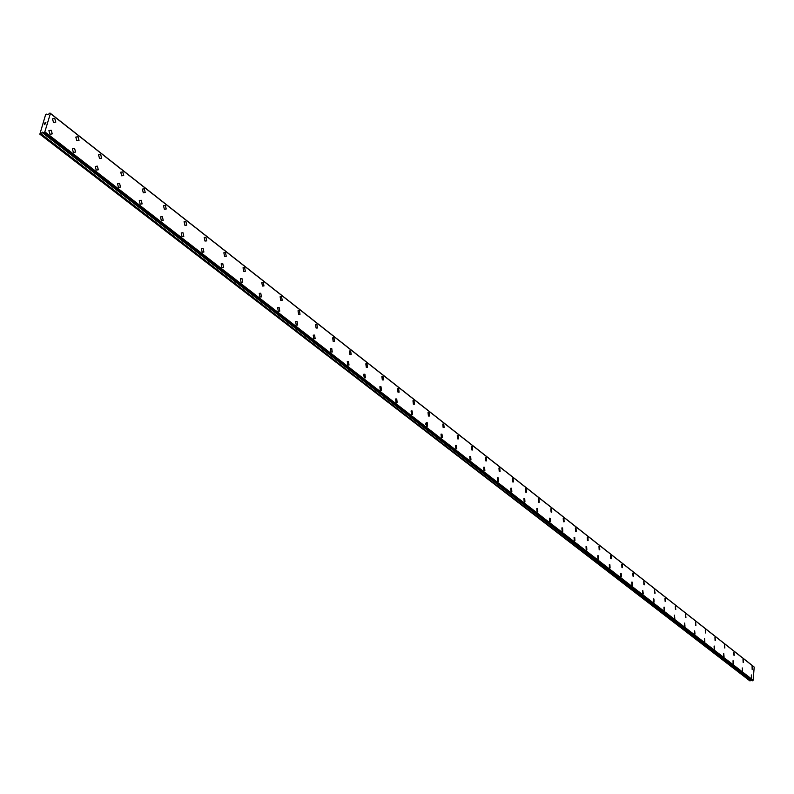 <?xml version="1.0" encoding="UTF-8"?>
<svg xmlns="http://www.w3.org/2000/svg" width="794" height="794" viewBox="0 0 794 794"><rect width="100%" height="100%" fill="white"/><g stroke="black" fill="none" stroke-linecap="round" stroke-linejoin="round"><path stroke-width="1.19" d="M751.422 674.95L751.69 678.007M751.432 677.917L751.322 674.979L751.432 677.917M742.241 667.923L742.618 670.97M733.12 660.727L733.398 663.824M733.13 663.734L733.021 660.757L733.13 663.734M723.751 653.442L724.039 656.569M723.751 656.469L723.642 653.472L723.751 656.469M714.223 646.038L714.511 649.184M714.223 649.075L714.104 646.068L714.223 649.075M704.536 638.505L704.834 641.671M704.536 641.572L704.417 638.535L704.536 641.572M694.681 630.853L694.988 634.039M694.681 633.94L694.552 630.883L694.681 633.94M684.666 623.062L684.984 626.277M684.666 626.168L684.537 623.101L684.666 626.168M674.473 615.142L674.801 618.387M674.473 618.278L674.334 615.181L674.473 618.278M664.112 607.082L664.449 610.358M664.112 610.239L663.963 607.132L664.112 610.239M653.571 598.894L653.919 602.189M653.571 602.07L653.412 598.934L653.919 599.013L654.067 602.14L653.571 602.07M642.842 590.547L643.2 593.872M642.832 593.753L642.683 590.597L643.358 593.823L642.832 593.753M631.746 582.121L632.292 582.191L632.282 585.416M631.915 585.287L631.756 582.121L632.292 582.191L632.461 585.357L631.915 585.287M620.799 573.427L621.186 576.801M620.799 576.672L620.63 573.486L621.186 573.556L621.365 576.742L620.799 576.672M609.484 564.633L609.881 568.038M609.484 567.909L609.306 564.693L609.891 564.762L610.07 567.978L609.484 567.909M597.961 555.681L598.378 559.115M597.961 558.976L597.773 555.74L598.378 555.81L598.567 559.045L597.961 558.976M586.23 546.56L586.657 550.024M586.23 549.885L586.032 546.629L586.657 546.699L586.855 549.954L586.23 549.885M574.072 537.349L574.727 537.419L574.935 540.684L574.28 540.625L574.072 537.349L574.717 537.419L574.717 540.764M562.112 527.812L562.559 531.335M562.112 531.186L561.894 527.891L562.569 527.96L562.787 531.255L562.112 531.186M549.706 518.174L550.173 521.727M549.706 521.579L549.478 518.264L550.182 518.323L550.411 521.638L549.706 521.579M537.072 508.349L537.558 511.941M537.072 511.783L536.823 508.448L537.558 508.507L537.796 511.842L537.072 511.783M524.189 498.344L524.695 501.957M524.189 501.798L523.931 498.443L524.695 498.503L524.943 501.858L524.189 501.798M511.048 488.131L511.574 488.3L511.574 491.784M511.058 491.625L510.79 488.25L511.574 488.3L511.842 491.675L511.058 491.625M497.659 477.73L498.195 477.899L498.205 481.412M497.669 481.243L497.381 477.849L498.205 477.899L498.483 481.293L497.669 481.243M483.705 467.249L484.558 467.299L484.866 470.713L484.012 470.663L483.715 467.249L484.568 467.299L484.866 470.703L484.012 470.663M469.76 456.441L470.653 456.481L470.971 459.915L470.088 459.875L469.77 456.441L470.653 456.481L470.971 459.905L470.088 459.865M455.538 445.404L456.471 445.444L456.798 448.888L455.885 448.858L455.538 445.404L456.461 445.444L456.798 448.888L455.875 448.858M441.017 434.149L441.98 434.179L442.337 437.653L441.375 437.623L441.027 434.149L441.99 434.179L442.347 437.653L441.385 437.623M426.199 422.666L427.212 422.686L427.579 426.18L426.586 426.15L426.209 422.666L427.212 422.686L427.589 426.17L426.586 426.15M411.074 410.945L412.126 410.955L412.523 414.458L411.481 414.448L411.084 410.945L412.126 410.955L412.523 414.458L411.481 414.448M395.63 398.975L396.722 398.975L397.139 402.498L396.057 402.498L395.64 398.975L396.722 398.975L397.149 402.498L396.057 402.498M379.86 386.747L380.991 386.747L381.438 390.281L380.306 390.291L379.86 386.747L381.001 386.747L381.438 390.281L380.306 390.291M363.741 374.262L364.922 374.252L365.399 377.805L364.218 377.815L363.741 374.262L364.932 374.242L365.399 377.805L364.218 377.815M347.276 361.508L348.506 361.478L349.003 365.051L347.772 365.081L347.276 361.508L348.516 361.478L349.013 365.051L347.782 365.081M330.443 348.477L331.733 348.437L332.259 352.01L330.979 352.06L330.453 348.477L331.733 348.437L332.259 352.01L330.979 352.06M313.243 335.157L314.593 335.098L315.149 338.691L313.809 338.75L313.243 335.157L314.583 335.098L315.139 338.691L313.799 338.75M295.656 321.53L297.055 321.461L297.641 325.064L296.241 325.143L295.656 321.53L297.055 321.461L297.641 325.064L296.251 325.133M277.662 307.606L279.121 307.516L279.736 311.129L278.287 311.218L277.662 307.606L279.131 307.516L279.746 311.129L278.287 311.218M259.251 293.363L260.779 293.244L261.434 296.877L259.916 296.986L259.261 293.353L260.779 293.244L261.434 296.877L259.916 296.986M240.423 278.783L242.011 278.654L242.696 282.287L241.118 282.416L240.423 278.783L242.011 278.654L242.706 282.287L241.118 282.416M221.139 263.866L222.796 263.707L223.531 267.35L221.873 267.499L221.149 263.866L222.806 263.707L223.531 267.35L221.883 267.499M201.408 248.591L203.135 248.413L203.899 252.055L202.182 252.234L201.408 248.591L203.135 248.413L203.899 252.055L202.182 252.234M181.191 232.96L182.997 232.751L183.801 236.404L182.005 236.602L181.201 232.95L182.997 232.751L183.801 236.404L182.005 236.602M160.487 216.941L162.363 216.702L163.217 220.355L161.341 220.583L160.487 216.941L162.373 216.702L163.217 220.355L161.341 220.583M139.268 200.525L141.223 200.267L142.116 203.919L140.171 204.177L139.278 200.525L141.233 200.267L142.116 203.919L140.171 204.177M117.522 183.712L119.557 183.414L120.499 187.066L118.465 187.354L117.522 183.702L119.566 183.414L120.499 187.066L118.465 187.354M95.22 166.462L97.344 166.135L98.327 169.787L96.213 170.105L95.23 166.462L97.354 166.135L98.327 169.787L96.213 170.105M72.353 148.776L74.567 148.418L75.589 152.061L73.385 152.418L72.363 148.776L74.567 148.418L75.599 152.061L73.395 152.418M48.891 130.633L51.193 130.246L52.265 133.878L49.972 134.275L48.891 130.633L51.193 130.236L52.265 133.878L49.972 134.275M752.166 666.553L752.434 669.6M752.176 669.511L752.067 666.583L752.176 669.511M743.115 659.447L743.392 662.514M743.124 662.424L743.015 659.477L743.124 662.424M733.914 652.231L734.202 655.318M733.924 655.219L733.815 652.261L733.924 655.219M724.575 644.887L724.862 648.003M724.575 647.904L724.456 644.917L724.575 647.904M715.066 637.423L715.364 640.559M715.076 640.46L714.957 637.453L715.076 640.46M705.409 629.841L705.717 632.997M705.419 632.897L705.29 629.87L705.419 632.897M695.584 622.129L695.901 625.315M695.594 625.206L695.465 622.168L695.594 625.206M685.599 614.288L685.927 617.494M685.609 617.385L685.47 614.328L685.609 617.385M675.446 606.308L675.773 609.544M675.446 609.425L675.307 606.348L675.446 609.425M665.104 598.19L665.451 601.455M665.114 601.336L664.965 598.239L665.114 601.336M654.593 589.942L654.951 593.227M654.603 593.108L654.445 589.992L655.11 593.178L654.603 593.108M643.894 581.536L644.262 584.85M643.904 584.731L643.745 581.595L644.43 584.801L643.904 584.731M633.016 572.99L633.394 576.335M633.016 576.206L632.848 573.05L633.394 573.119L633.562 576.275L633.016 576.206M621.93 564.296L622.327 567.66M621.94 567.531L621.762 564.355L622.327 564.425L622.496 567.601L621.94 567.531M610.655 555.433L611.062 558.837M610.655 558.698L610.477 555.502L611.062 555.572L611.241 558.768L610.655 558.698M599.172 546.421L599.589 549.845M599.172 549.706L598.984 546.49L599.589 546.56L599.778 549.776L599.172 549.706M587.481 537.24L587.907 540.694M587.481 540.555L587.282 537.31L587.907 537.379L588.116 540.625L587.481 540.555M575.571 527.891L576.017 531.375M575.571 531.226L575.362 527.97L576.017 528.04L576.226 531.295L575.571 531.226M563.432 518.363L563.899 521.876M563.442 521.727L563.214 518.452L563.899 518.512L564.117 521.797L563.442 521.727M551.076 508.656L551.552 512.209M551.086 512.051L550.847 508.756L551.552 508.815L551.79 512.11L551.086 512.051M538.481 498.771L538.977 502.344M538.491 502.185L538.243 498.87L538.967 498.93L539.215 502.255L538.491 502.185M525.638 488.697L526.154 492.3M525.658 492.141L525.39 488.796L526.154 488.856L526.412 492.201L525.658 492.141M512.557 478.425L513.093 482.057M512.567 481.898L512.289 478.534L513.083 478.593L513.361 481.948L512.567 481.898M499.208 467.944L499.754 468.123L499.773 471.626M499.228 471.447L498.94 468.073L499.763 468.123L500.051 471.497L499.228 471.447M485.61 457.265L486.166 457.443L486.186 460.977M485.63 460.798L485.313 457.404L486.176 457.443L486.484 460.848L485.63 460.798M471.418 446.516L472.311 446.556L472.638 449.98L471.755 449.93L471.428 446.516L472.321 446.556L472.638 449.97M457.245 435.42L458.178 435.449L458.515 438.884L457.592 438.854L457.255 435.42L458.178 435.449L458.525 438.884L457.602 438.854M442.784 424.085L443.757 424.115L444.114 427.569L443.151 427.539L442.794 424.085L443.757 424.115L444.114 427.569L443.151 427.539M428.026 412.533L429.038 412.552L429.415 416.026L428.413 416.006L428.035 412.533L429.038 412.552L429.415 416.026L428.413 415.996M412.969 400.732L414.011 400.742L414.418 404.235L413.366 404.215L412.969 400.732L414.011 400.752L414.408 404.235L413.366 404.225M397.576 388.693L398.667 388.693L399.094 392.196L398.002 392.196L397.576 388.693L398.667 388.693L399.094 392.196L398.012 392.196M381.864 376.386L383.006 376.386L383.452 379.909L382.321 379.909L381.874 376.386L383.006 376.386L383.452 379.909L382.321 379.909M365.816 363.831L367.007 363.811L367.473 367.354L366.292 367.364L365.826 363.831L367.007 363.811L367.483 367.354L366.302 367.364M349.42 350.998L350.66 350.968L351.156 354.521L349.926 354.541L349.42 350.998L350.65 350.968L351.156 354.521L349.926 354.551M332.666 337.887L333.946 337.847L334.482 341.41L333.192 341.45L332.666 337.887L333.956 337.847L334.482 341.41L333.202 341.45M315.536 324.478L316.875 324.428L317.431 328.001L316.101 328.061L315.536 324.478L316.875 324.428L317.441 328.001L316.101 328.061M298.018 310.782L299.417 310.712L300.013 314.305L298.613 314.364L298.028 310.782L299.427 310.712L300.013 314.295L298.613 314.364M280.103 296.767L281.572 296.688L282.188 300.281L280.739 300.37L280.113 296.767L281.572 296.688L282.198 300.281L280.739 300.37M261.782 282.446L263.31 282.336L263.965 285.949L262.447 286.048L261.792 282.446L263.31 282.336L263.965 285.949L262.447 286.048M243.033 267.786L244.621 267.657L245.316 271.27L243.738 271.399L243.043 267.786L244.631 267.657L245.316 271.27L243.738 271.399M223.848 252.78L225.506 252.631L226.23 256.254L224.583 256.402L223.858 252.78L225.506 252.631L226.24 256.254L224.593 256.402M204.207 237.426L205.934 237.257L206.698 240.88L204.981 241.048L204.207 237.426L205.934 237.257L206.698 240.88L204.981 241.048M184.089 221.705L185.885 221.506L186.689 225.139L184.903 225.327L184.099 221.705L185.895 221.506L186.699 225.139L184.903 225.327M163.485 205.596L165.36 205.378L166.204 209.011L164.338 209.229L163.495 205.596L165.36 205.378L166.204 209.011L164.338 209.229M142.374 189.101L144.319 188.843L145.213 192.485L143.267 192.734L142.374 189.101L144.329 188.843L145.213 192.485L143.277 192.734M120.738 172.189L122.762 171.911L123.695 175.543L121.671 175.821L120.738 172.189L122.772 171.911L123.705 175.543L121.68 175.821M98.545 154.86L100.659 154.542L101.642 158.175L99.538 158.492L98.555 154.85L100.669 154.542L101.642 158.175L99.538 158.482M75.797 137.084L78.001 136.737L79.023 140.369L76.829 140.707L75.807 137.084L78.001 136.737L79.023 140.369M52.464 118.852L54.746 118.465L55.818 122.097L53.535 122.475L52.464 118.842L54.756 118.465L55.818 122.097L53.545 122.475M425.763 424.472L425.534 423.798M45.794 122.564L45.615 123.159L45.794 122.564M44.95 122.842L45.883 122.465L45.615 123.149M45.893 122.465L44.712 123.457M45.437 123.675L44.841 124.241M44.603 123.993L44.414 124.628L44.603 123.993M44.414 124.628L45.268 123.755M45.327 123.735L44.345 124.648M40.742 133.888L42.449 132.211L43.531 132.965L44.841 131.834L50.399 113.522L49.962 113.006L47.878 114.793L46.786 114.058L45.586 114.713L39.849 134.186L40.742 133.888L749.983 680.954L751.164 680.001M42.588 132.161L43.442 132.826M754.201 667.069L50.31 113.403L754.201 667.069L753.149 680.19L752.176 680.786L43.531 132.965L752.236 680.795M753.843 666.752L49.992 113.076L753.863 666.801M39.849 134.186L749.983 680.954M44.841 131.834L753.149 680.19M50.399 113.522L754.3 667.178M40.931 133.759L750.122 680.885M42.082 132.479L750.866 680.13M42.449 132.211L751.134 680.001M43.859 132.856L752.494 680.786M44.027 132.687L752.613 680.686M44.583 132.092L752.97 680.339M44.663 132.022L753.04 680.309M43.462 132.955L752.176 680.786M49.962 113.006L753.814 666.692"/></g></svg>
